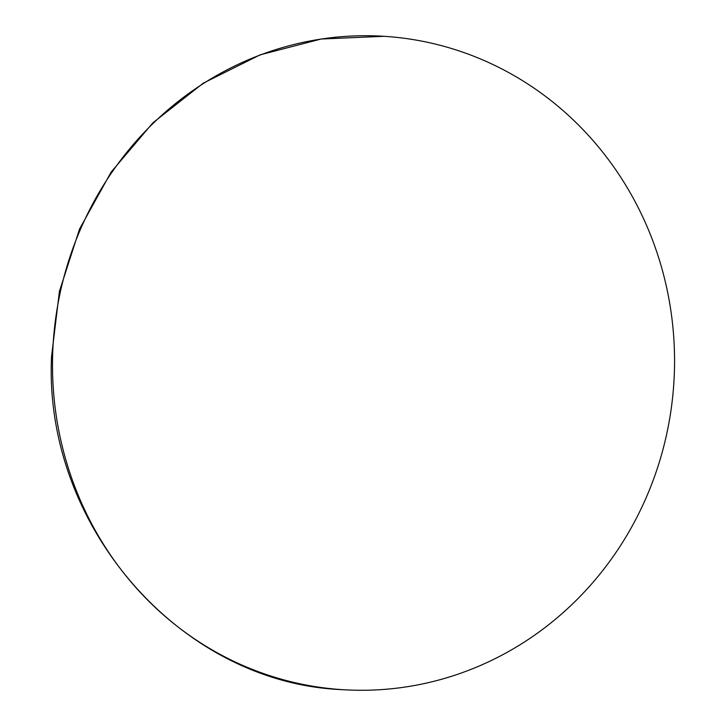 <?xml version="1.0" encoding="UTF-8"?>
<svg xmlns="http://www.w3.org/2000/svg" width="726" height="726" viewBox="0 0 726 726"><rect width="100%" height="100%" fill="white"/><g stroke="black" fill="none" stroke-linecap="round" stroke-linejoin="round"><path stroke-width="1.09" d="M383.99 36.3A327.344 310.964 -86.4 0 0 52.599 356.684A327.344 310.964 93.6 0 0 343.053 689.7A327.344 310.964 93.6 0 0 674.454 369.316A327.344 310.964 -86.4 0 0 383.99 36.3L321.191 39.013L260.126 54.858L203.28 83.163L152.95 122.767L111.16 172.044L79.561 229.008L59.423 291.353L51.546 356.575C43.424 526.196 180.538 683.593 343.053 689.7"/></g></svg>

